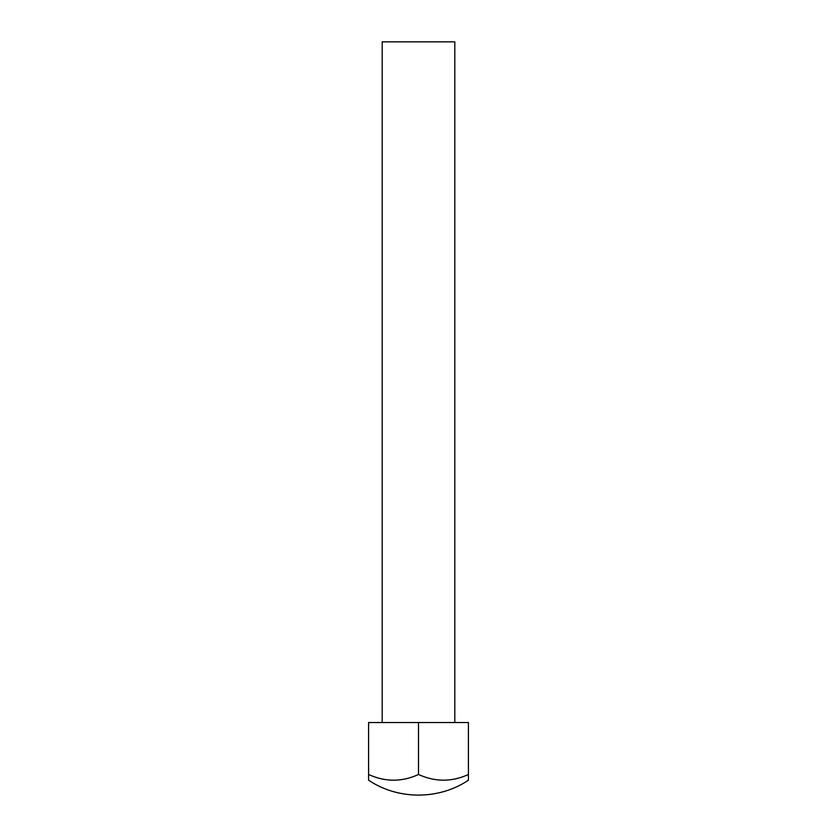<?xml version="1.0" encoding="UTF-8"?>
<svg xmlns="http://www.w3.org/2000/svg" width="837" height="837" viewBox="0 0 837 837"><rect width="100%" height="100%" fill="white"/><g stroke="black" fill="none" stroke-linecap="round" stroke-linejoin="round"><path stroke-width="0.63" stroke-dasharray="4.18 3.14" d="M418.5 722.54L368.583 722.54L368.583 774.497C385.177 782.082 401.812 782.082 418.5 774.497L418.5 722.54L468.417 722.54L468.417 780.189M382.195 41.85L454.805 41.85M368.583 780.189L368.583 774.497M418.5 774.497C435.094 782.082 451.729 782.082 468.417 774.497"/><path stroke-width="1.26" d="M454.805 722.54L454.805 41.85L382.195 41.85L382.195 722.54M418.5 774.497C401.906 782.082 385.271 782.082 368.583 774.497L368.583 722.54L468.417 722.54L468.417 774.497C451.823 782.082 435.188 782.082 418.5 774.497L418.5 722.54M368.583 774.497L368.583 780.189C397.962 800.057 439.038 800.057 468.417 780.189L468.417 774.497"/></g></svg>
